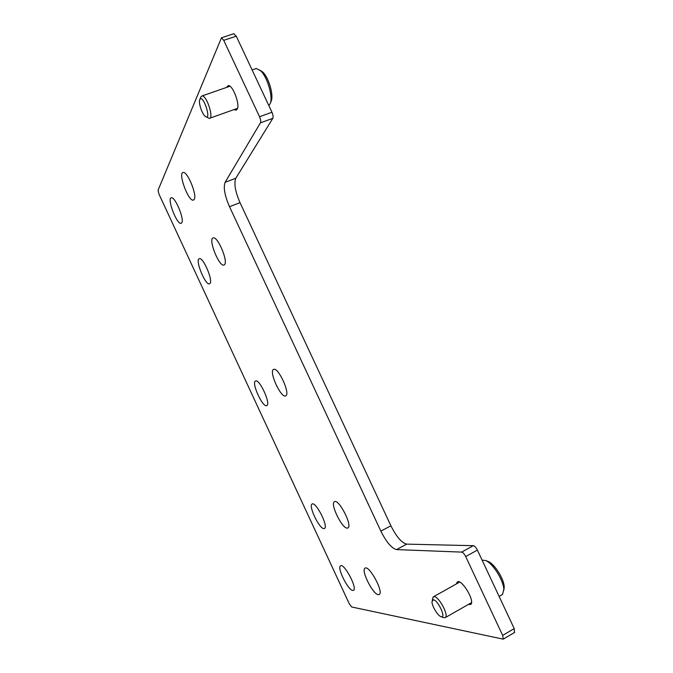 <?xml version="1.0" encoding="UTF-8"?>
<svg xmlns="http://www.w3.org/2000/svg" width="673" height="673" viewBox="0 0 673 673"><rect width="100%" height="100%" fill="white"/><g stroke="black" fill="none" stroke-linecap="round" stroke-linejoin="round"><path stroke-width="1.01" d="M225.102 182.307L260.451 122.831C260.989 121.46 260.687 119.432 259.542 116.732L223.73 40.338L221.484 37.772L158.062 190.181L158.988 194.169L349.253 603.757L351.693 606.987L503.219 639.157L502.664 635.405L465.699 556.554C464.336 553.896 462.982 552.415 461.636 552.104L396.532 549.597C391.61 548.293 386.386 542.127 380.851 531.106L229.518 206.712C224.698 195.565 223.234 187.431 225.102 182.307L235.811 178.244L272.809 118.339C273.373 116.967 273.095 114.94 271.959 112.256L236.273 36.191L233.649 33.768M514.441 632.519L514.214 628.59L477.384 550.093C476.021 547.452 474.658 545.988 473.287 545.694L406.719 544.129C401.705 542.892 396.431 536.785 390.912 525.815L240.017 202.64C235.23 191.527 233.825 183.401 235.811 178.244M194.253 199.376L193.328 200.133C188.39 201.69 177.689 172.709 183.165 172.473C187.388 171.043 197.282 195.103 194.253 199.376M323.982 528.599C319.515 529.256 308.125 505.709 312.095 504.052C315.662 500.981 328.71 526.547 324.512 528.44L323.982 528.599M352.736 590.457C348.034 590.213 336.837 567.659 340.504 565.858C343.844 562.493 357.59 588.093 353.586 590.288L352.736 590.457M210.026 283.459L209.496 283.829C205.307 285.621 194.648 259.282 199.351 258.676C203.12 256.968 213.232 280.448 210.026 283.459M285.705 395.833L285.655 395.859C281.003 398.609 268.418 370.882 273.642 369.401C278.185 366.676 290.728 394.151 285.705 395.833M347.293 528.12C342.145 528.835 329.905 503.74 334.414 501.755C338.519 498.205 352.761 525.613 347.975 527.918L347.293 528.12M378.276 594.671C372.867 594.335 360.837 570.418 364.959 568.239C368.77 564.319 383.896 591.752 379.345 594.436L378.276 594.671M224.614 264.598L223.941 265.069C219.053 267.013 207.806 238.545 213.24 237.897C217.606 236.072 228.256 261.116 224.614 264.598M181.811 222.738L181.079 223.343C176.839 224.832 166.618 198.081 171.354 197.803C175.022 196.415 184.486 219.028 181.811 222.738M266.794 405.567L266.744 405.592C262.756 408.015 251.029 382.256 255.555 380.994C259.467 378.571 271.16 404.153 266.794 405.567M456.395 583.92L457.144 582.145C461.022 577.728 475.34 601.014 470.78 604.43L468.257 604.497M226.498 87.44L228.231 85.597C232.673 84.714 240.219 104.551 237.216 109.135L235.836 110.187L234.111 109.564M271.16 101.177L271.312 100.765C273.709 94.75 268.695 77.631 262.84 72.137L260.072 70.219M268.872 105.686L270.361 103.331C273.078 96.542 267.366 77.075 260.729 70.842L256.287 68.478L254.974 68.924M206.342 116.909L209.261 118.398C214.241 118.759 206.762 95.213 202.077 95.911L200.781 97.072M199.763 99.654L199.763 99.671C198.308 102.565 201.85 113.552 205.063 116.185C212.39 122.351 203.095 93.143 199.763 99.654M503.85 590.229L504.228 586.881C503.959 578.873 494.579 564.024 488.295 561.534L487.378 561.189M501.486 595.067L502.529 594.461L503.816 589.346C503.513 580.269 492.838 563.368 485.746 560.559L482.095 560.121M441.059 616.729L443.7 617.671L445.476 617.503C448.849 615.122 438.998 596.783 434.312 596.657L433.151 596.959L432.268 600.266M433.404 599.786L431.973 601.67C431.814 605.826 437.694 615.686 440.958 616.687C446.721 619.21 438.207 600.165 433.404 599.786M223.73 40.338L236.273 36.191M259.542 116.732L271.959 112.256M502.664 635.405L514.214 628.59M465.699 556.554L477.384 550.093M461.636 552.104L473.287 545.694M396.532 549.597L406.719 544.129M380.851 531.106L390.912 525.815M229.518 206.712L240.017 202.64M260.451 122.831L272.809 118.339M221.484 37.772L234.002 33.65M503.219 639.157L514.736 632.342M235.836 110.187L236.551 109.935M457.144 582.145L457.699 581.834M262.84 72.137L260.729 70.842M271.312 100.765L270.361 103.331M256.287 68.478L252.097 69.916M229.947 86.245L202.077 95.911M237.519 108.353L209.867 118.179M199.763 99.671L200.823 96.962M488.295 561.534L485.746 560.559M504.228 586.881L503.816 589.346M502.529 594.461L499.122 596.421M459.625 582.103L433.622 596.69M471.504 602.646L445.476 617.503"/></g></svg>
